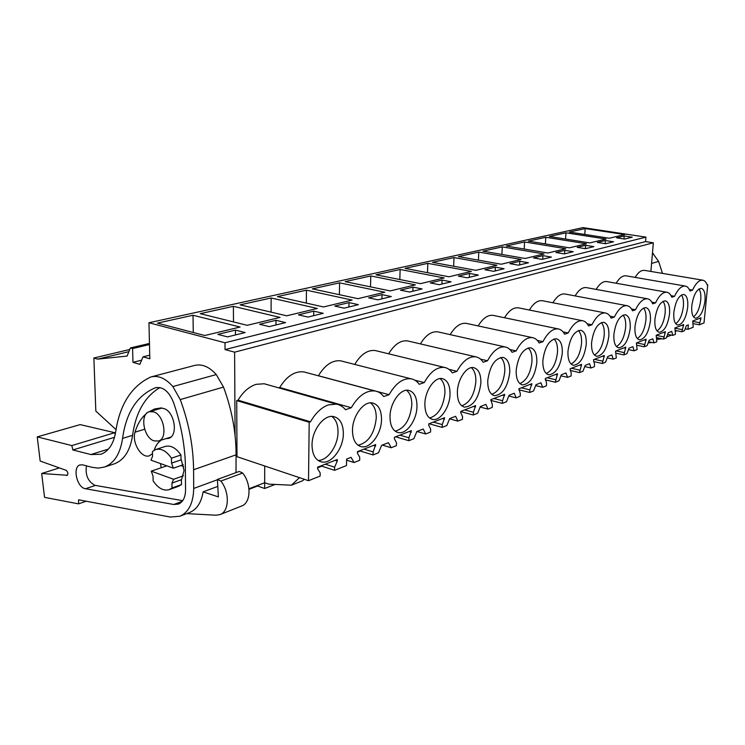 <?xml version="1.0" encoding="UTF-8"?>
<svg xmlns="http://www.w3.org/2000/svg" width="745" height="745" viewBox="0 0 745 745"><rect width="100%" height="100%" fill="white"/><g stroke="black" fill="none" stroke-linecap="round" stroke-linejoin="round"><path stroke-width="1.12" d="M116.024 429.604L95.826 411.1L93.879 358L97.642 359.127L127.078 356.063L130.412 347.943L132.582 348.558L132.973 362.331L139.874 364.352L143.031 356.827L149.829 358.792L148.963 322.753L224.999 342.765L225.055 349.601L234.619 352.162L235.075 435.592M249.007 489.316L257.593 486.01M234.619 352.162L653.337 242.786L650.888 271.441M248.96 488.785L264.68 482.732L264.708 465.988M275.082 484.436L264.671 488.496L264.68 482.732L268.721 484.138L291.37 485.2L302.721 480.702L304.267 479.277M317.612 467.832L321.831 466.184M357.432 452.29L360.114 450.976M693.018 323.609L699.304 324.811L701.026 317.789L692.729 321.03L693.195 327.241L687.942 329.337L688.371 324.876L686.35 325.667L684.497 330.715L681.889 331.758L683.659 324.559L674.923 327.958L675.464 334.319L672.791 335.39L671.72 331.413L668.228 332.782L666.309 337.969L663.562 339.068L665.378 331.683L656.187 335.269L656.801 341.769L653.98 342.886L652.816 338.835L649.137 340.279L647.144 345.615L644.248 346.77L646.12 339.189L636.416 342.97L637.115 349.619L634.144 350.802L632.887 346.667L629.004 348.194L626.927 353.679L623.872 354.899L625.8 347.105L615.547 351.1L616.339 357.907L613.191 359.165L611.831 354.937L607.724 356.548L605.573 362.2L602.332 363.495L604.325 355.477L593.476 359.695L594.547 364.268L594.361 366.67L591.036 368.002L589.556 363.681L585.216 365.385L582.962 371.224L579.545 372.584L581.584 364.333L570.093 368.812L571.266 373.487L571.098 375.955L567.569 377.361L565.958 372.947L561.348 374.763L559.011 380.779L555.37 382.232L557.484 373.72L545.284 378.479L546.569 383.265L546.411 385.808L542.658 387.298L540.917 382.79L536.018 384.709L533.569 390.929L529.704 392.466L529.863 389.886L531.893 383.694L518.911 388.75L520.327 393.658L520.168 396.275L516.183 397.858L514.283 393.248L509.068 395.297L506.507 401.723L502.391 403.362L502.54 400.708L504.654 394.31L490.825 399.702L492.371 404.731L492.231 407.413L487.984 409.107L485.908 404.386L480.348 406.574L477.657 413.233L473.271 414.984L473.401 412.236L475.608 405.625L460.848 411.38L460.783 412.73L462.552 416.539L462.422 419.305L457.886 421.121L455.614 416.287L449.673 418.615L446.851 425.525L442.158 427.397L442.269 424.566L444.579 417.712L428.775 423.877L428.729 425.265L430.657 429.167L430.545 432.026L425.693 433.963L423.207 429.018L416.837 431.513L413.866 438.684L408.837 440.686L408.93 437.771L411.352 430.666L394.403 437.268L394.356 438.703L396.48 442.698L396.387 445.65L391.172 447.736L388.443 442.67L381.608 445.352L378.469 452.802L373.068 454.953L373.143 451.945L375.685 444.56L357.451 451.666L357.414 453.146L359.742 457.244L359.677 460.298L354.061 462.533L351.072 457.346L346.602 459.097L346.481 465.56L334.561 470.319L334.617 467.199L337.262 461.034L337.289 459.525L317.621 467.18L317.603 468.717L320.173 472.917L320.127 476.074L308.523 480.702L237.003 456.685L236.724 400.577L238.065 400.167C243.112 391.823 249.165 386.534 256.206 384.318L264.224 383.768L336.284 404.144L328.461 404.88C321.542 407.357 315.554 412.991 310.497 421.791L238.065 400.167M267.362 384.653L264.224 383.768M278.63 387.838L279.71 387.512C286.778 376.113 294.815 370.908 303.82 371.895L374.986 390.995C366.261 390.138 358.364 395.716 351.295 407.729L345.503 409.722C342.97 406.63 339.897 404.777 336.284 404.144M306.316 372.565L303.82 371.895M318.301 375.778L318.441 375.741C325.006 364.91 332.438 359.947 340.726 360.841L410.942 378.786C402.933 378.013 395.651 383.312 389.095 394.701L383.731 396.545C381.347 393.444 378.432 391.591 374.986 390.995M342.719 361.353L340.726 360.841M376.793 350.923L375.21 350.532C367.658 349.712 360.831 354.341 354.722 364.417M408.754 341.182L407.496 340.884C400.614 340.13 394.329 344.441 388.648 353.81M438.777 332.065L437.781 331.851C431.495 331.153 425.702 335.166 420.404 343.901M467.041 323.526L466.258 323.358C460.494 322.715 455.13 326.468 450.185 334.626M493.693 315.489L493.078 315.358C487.77 314.772 482.807 318.292 478.169 325.928M518.846 307.927L518.371 307.825C513.482 307.275 508.863 310.581 504.523 317.743M542.639 300.784L542.276 300.71C537.76 300.198 533.457 303.308 529.378 310.041M565.176 294.033L564.906 293.986C560.715 293.511 556.701 296.435 552.865 302.768M699.304 324.811L704.016 322.93L707.75 284.86L707.229 285.037C706.148 282.15 704.658 280.53 702.74 280.176L700.663 280.371C697.767 281.442 695.066 284.683 692.561 290.094L689.982 290.988C688.836 288.073 687.263 286.434 685.26 286.061C681.545 285.745 677.969 289.153 674.542 296.305L671.822 297.246C670.612 294.303 668.963 292.636 666.877 292.254C662.929 291.91 659.157 295.448 655.553 302.852L652.685 303.839C651.4 300.868 649.668 299.192 647.489 298.792L586.343 287.607C582.46 287.16 578.707 289.926 575.093 295.905M666.877 292.254L606.691 281.563C603.077 281.144 599.567 283.761 596.158 289.405M685.26 286.061L626.033 275.818C622.662 275.426 619.365 277.904 616.143 283.24M702.74 280.176L644.434 270.351L642.237 270.519C639.759 271.292 637.394 273.583 635.14 277.391M225.055 349.601L645.561 241.594L653.337 242.786M224.999 342.765L645.934 237.133L645.561 241.594M148.963 322.753L582.925 227.616L645.934 237.133M204.782 335.511L240.086 327.027L193.02 315.256L157.428 323.116L204.782 335.511M235.457 330.11L217.819 334.384L227.542 336.898L245.133 332.559L235.457 330.11L235.476 334.943M502.288 246.893L482.956 251.167L525.188 258.468L544.046 253.933L502.288 246.893L501.888 254.436M542.928 255.647L533.522 257.919L542.071 259.39L551.43 257.09L542.928 255.647L542.705 259.241M458.399 256.587L501.217 264.233L521.128 259.446L478.793 252.08L458.399 256.587M509.869 263.656L518.548 265.192L528.429 262.752L519.805 261.244L509.869 263.656M545.796 237.273L528.345 241.129L569.422 247.834L586.399 243.745L545.796 237.273L545.377 243.913M585.477 248.7L593.895 246.623L585.644 245.301L577.17 247.349L585.477 248.7M565.772 248.709L524.592 241.957L506.237 246.018L547.892 253.011L565.772 248.709M555.928 252.499L564.356 253.905L573.222 251.717L564.84 250.339L555.928 252.499M344.134 308.169L358.382 304.658L349.014 302.61L334.719 306.074L344.134 308.169M306.456 290.178L277.41 296.603L323.526 306.959L352.152 300.077L306.456 290.178L306.316 303.094M391.274 296.547L382.027 294.61L368.635 297.86L377.938 299.835L391.274 296.547M312.341 288.874L357.954 298.68L384.774 292.236L339.599 282.849L312.341 288.874M269.206 326.627L285.568 322.594L275.985 320.294L259.577 324.271L269.206 326.627M247.21 325.314L280.055 317.417L233.399 306.325L200.219 313.664L247.21 325.314M298.447 314.856L307.974 317.072L323.228 313.319L313.738 311.149L298.447 314.856M317.323 308.449L271.124 297.991L240.123 304.845L286.695 315.815L317.323 308.449M469.518 273.424L458.38 276.125L467.311 277.82L478.392 275.082L469.518 273.424L469.331 277.317M449.002 276.786L471.315 271.422L427.826 263.348L405.038 268.386L449.002 276.786M484.865 269.709L493.665 271.32L504.123 268.74L495.369 267.166L484.865 269.709M496.924 265.267L454.012 257.565L432.472 262.324L475.859 270.333L496.924 265.267M412.991 287.114L400.428 290.159L409.61 292.031L422.126 288.948L412.991 287.114L412.851 291.23M370.768 275.957L345.14 281.629L390.212 290.923L415.393 284.869L370.768 275.957L370.507 286.862M451.107 281.806L442.102 280.064L430.284 282.923L439.336 284.711L451.107 281.806M444.188 277.941L400.13 269.476L375.983 274.812L420.506 283.64L444.188 277.941M605.545 243.755L613.545 241.78L605.406 240.514L597.36 242.46L605.545 243.755M565.967 232.812L549.363 236.482L589.872 242.917L606.011 239.033L565.967 232.812L565.557 239.052M609.317 238.242L624.683 234.545L585.197 228.566L569.366 232.058L609.317 238.242M624.617 239.052L632.235 237.18L624.217 235.96L616.553 237.813L624.617 239.052M143.031 356.827L149.745 355.179M132.973 362.331L141.625 360.18M132.582 348.558L149.484 344.553M130.412 347.943L149.456 343.445M97.642 359.127L128.885 351.668M93.879 358L129.779 349.479M171.443 458.184C166.424 450.939 161.106 448.071 155.509 449.598L152.436 451.498L152.548 456.368L150.984 460.168L173.352 468.186L171.546 463.12L171.443 458.184L180.951 454.999C175.95 447.82 170.642 444.988 165.045 446.506L155.938 449.459M180.951 454.999L181.044 459.898L171.546 463.12M183.279 464.768L173.352 468.186M183.475 475.794L173.566 479.296L171.946 483.086L172.039 487.956L169.348 489.605C163.593 491.225 158.201 488.329 153.144 480.925L153.023 476.111L151.254 471.129L173.566 479.296M172.039 487.956L181.482 484.567L181.389 479.724L171.946 483.086M166.805 465.839L151.254 471.129M154.122 440.891L158.583 440.975C168.156 438.488 163.956 414.481 153.433 411.808L149.205 411.752C139.585 414.201 143.636 437.986 154.122 440.891M264.671 488.496L256.848 485.749M299.49 477.675L291.37 485.2M672.791 335.39L667.641 334.365M675.212 330.445L681.889 331.758M653.98 342.886L648.578 341.787M656.457 337.634L663.562 339.068M634.144 350.802L628.463 349.61M636.658 345.196L644.248 346.77M613.191 359.165L607.222 357.861M615.752 353.158L623.872 354.899M591.036 368.002L584.75 366.587M593.625 361.567L602.332 363.495M567.569 377.361L560.938 375.815M570.167 370.442L579.545 372.584M542.658 387.298L535.664 385.603M545.256 379.829L555.37 382.232M516.183 397.858L508.788 396.005M518.855 389.793L529.704 392.466M487.984 409.107L480.153 407.059M490.787 400.391L502.391 403.362M457.886 421.121L449.58 418.848M460.829 411.659L473.271 414.984M425.693 433.963L416.958 431.467M429.092 423.747L442.158 427.397M391.172 447.736L382.306 445.082M395.576 436.812L408.837 440.686M354.061 462.533L346.583 460.177M359.612 450.827L373.068 454.953M334.561 470.319L320.927 465.895M308.523 480.702L309.184 422.247L236.724 400.577M309.184 422.247L310.497 421.791M351.295 407.729L279.71 387.512M389.095 394.701L318.441 375.741M647.489 298.792C643.298 298.419 639.303 302.079 635.522 309.752L632.496 310.795C631.127 307.806 629.302 306.102 627.029 305.692C622.569 305.292 618.341 309.082 614.355 317.053L611.151 318.162C609.699 315.144 607.78 313.422 605.406 312.984C600.638 312.555 596.158 316.485 591.949 324.773L588.55 325.947C587.013 322.911 584.993 321.16 582.506 320.713C577.412 320.257 572.644 324.336 568.193 332.959L564.589 334.207C562.95 331.143 560.836 329.383 558.229 328.918C552.771 328.415 547.687 332.661 542.965 341.657L539.138 342.979C537.396 339.906 535.161 338.118 532.442 337.634C526.575 337.094 521.137 341.517 516.127 350.904L512.057 352.31C510.195 349.228 507.848 347.431 504.989 346.919C498.675 346.323 492.855 350.942 487.519 360.766L483.17 362.275C481.196 359.174 478.709 357.358 475.72 356.827C468.903 356.185 462.654 361.008 456.955 371.308L452.299 372.91C450.194 369.809 447.577 367.974 444.448 367.425C437.064 366.717 430.331 371.774 424.222 382.585L419.23 384.308C416.995 381.198 414.239 379.363 410.942 378.786M424.222 382.585L414.844 380.192M456.955 371.308L448.974 369.352M487.519 360.766L480.516 359.127M516.127 350.904L509.887 349.507M542.965 341.657L537.331 340.437M568.193 332.959L563.071 331.888M591.949 324.773L587.246 323.824M614.355 317.053L610.025 316.206M635.522 309.752L631.518 308.998M655.553 302.852L651.838 302.163M674.542 296.305L671.077 295.681M692.561 290.094L689.321 289.526M707.75 284.86L707.126 284.748M687.942 329.337L685.195 328.806M650.832 342.244L648.131 342.979M658.645 338.072L656.96 339.413M193.02 315.256L193.272 332.503M478.793 252.08L478.411 260.163M519.805 261.244L519.6 264.931M585.644 245.301L585.402 248.681M524.592 241.957L524.182 249.026M564.84 250.339L564.608 253.84M349.014 302.61L348.921 306.987M382.027 294.61L381.906 298.857M339.599 282.849L339.394 294.694M275.985 320.294L275.967 324.96M233.399 306.325L233.492 321.905M313.738 311.149L313.692 315.666M271.124 297.991L271.087 312.136M427.826 263.348L427.49 272.679M495.369 267.166L495.174 270.947M454.012 257.565L453.64 266.226M442.102 280.064L441.943 284.069M400.13 269.476L399.823 279.533M605.406 240.514L605.173 243.699M585.197 228.566L584.778 234.442M624.217 235.96L623.984 238.959M181.026 465.541L183.652 466.482M178.539 486.289L181.482 484.567M343.361 433.627C343.212 423.877 339.934 418.178 333.518 416.539C323.982 414.36 311.848 430.256 312.025 445.128C312.285 454.841 315.563 460.457 321.859 461.993C331.609 464.06 343.426 448.22 343.361 433.627M650.394 320.946C650.832 313.17 649.333 308.719 645.887 307.592C640.402 308.402 636.761 314.735 634.982 326.599C634.582 334.375 636.09 338.789 639.499 339.841C644.993 338.994 648.634 332.689 650.394 320.946M416.986 406.602C417.004 397.262 414.192 391.833 408.53 390.315C400.438 388.452 390.11 402.849 389.998 416.511C390.073 425.823 392.885 431.187 398.454 432.603C406.714 434.382 416.8 420.04 416.986 406.602M450.027 394.478C450.11 385.333 447.494 380.034 442.167 378.572C434.67 376.84 425.097 390.576 424.874 403.716C424.864 412.832 427.481 418.075 432.733 419.435C440.37 421.093 449.729 407.403 450.027 394.478M586.231 344.488C586.576 336.237 584.741 331.506 580.718 330.277C574.116 331.134 569.86 338.1 567.969 351.193C567.681 359.435 569.515 364.128 573.492 365.283C580.113 364.37 584.359 357.442 586.231 344.488M509.748 372.565C509.953 363.793 507.69 358.727 502.95 357.367C494.838 358.28 489.772 366.037 487.752 380.639C487.612 389.384 489.884 394.394 494.55 395.67C502.679 394.692 507.745 386.981 509.748 372.565M381.524 419.621C381.468 410.076 378.432 404.516 372.416 402.943C363.635 400.931 352.46 416.036 352.478 430.275C352.646 439.783 355.682 445.277 361.595 446.749C370.563 448.667 381.459 433.609 381.524 419.621M687.71 307.247C688.203 299.76 686.89 295.486 683.761 294.424C678.863 295.206 675.557 301.176 673.843 312.341C673.396 319.829 674.709 324.066 677.81 325.062C682.709 324.243 686.015 318.311 687.71 307.247M691.798 305.748C691.323 313.096 692.561 317.258 695.513 318.236C700.16 317.426 703.317 311.661 704.984 300.915C705.496 293.558 704.258 289.367 701.278 288.334C696.64 289.097 693.483 294.908 691.798 305.748M613.899 334.337C613.535 342.262 615.146 346.76 618.732 347.85C624.571 346.974 628.389 340.484 630.186 328.359C630.605 320.434 628.994 315.889 625.372 314.735C619.542 315.554 615.724 322.091 613.899 334.337M591.605 342.523C591.269 350.597 592.992 355.197 596.764 356.315C602.975 355.421 606.998 348.716 608.833 336.2C609.214 328.107 607.501 323.47 603.683 322.278C597.49 323.116 593.458 329.867 591.605 342.523M480.87 383.163C481.028 374.204 478.588 369.026 473.569 367.62C466.612 366 457.691 379.14 457.374 391.786C457.3 400.717 459.74 405.839 464.684 407.152C473.438 406.146 478.83 398.147 480.87 383.163M669.541 313.915C670.006 306.288 668.6 301.921 665.322 300.831C660.144 301.632 656.68 307.778 654.929 319.279C654.501 326.906 655.917 331.236 659.157 332.261C664.354 331.423 667.809 325.314 669.541 313.915M562.27 353.288C562.577 344.87 560.613 340.027 556.366 338.752C549.307 339.627 544.809 346.844 542.872 360.403C542.63 368.803 544.604 373.608 548.795 374.791C555.863 373.86 560.361 366.689 562.27 353.288M516.192 370.2C515.996 378.767 518.11 383.675 522.534 384.904C530.105 383.945 534.873 376.523 536.828 362.629C537.08 354.033 534.975 349.079 530.487 347.766C522.934 348.66 518.166 356.138 516.192 370.2M682.085 329.607L674.905 328.2M663.758 336.861L656.177 335.343M644.444 344.516L636.612 342.896M624.059 352.581L616.096 350.886M602.519 361.111L594.417 359.332M579.712 370.144L571.48 368.272M555.537 379.717L547.175 377.743M529.863 389.886L521.351 387.8M502.54 400.708L493.888 398.501M473.401 412.236L464.619 409.908M442.269 424.566L433.348 422.089M408.93 437.771L399.869 435.136M373.143 451.945L363.951 449.133M334.617 467.199L325.295 464.191M699.508 322.706L692.692 321.412M650.003 342.905L651.381 342.355M700.933 318.813L699.238 318.488M337.262 461.034L335.138 460.354M375.638 446.022L373.552 445.389M411.305 432.072L409.238 431.485M444.523 419.081L442.493 418.532M475.543 406.956L473.55 406.425M504.579 395.595L502.614 395.101M531.809 384.951L529.881 384.476M557.409 374.94L555.5 374.493M581.5 365.516L579.638 365.097M604.232 356.622L602.398 356.222M625.707 348.222L623.9 347.84M646.027 340.279L644.248 339.916M665.285 332.745L663.534 332.4M683.565 325.602L681.843 325.267M318.003 460.401C327.539 460.857 338.053 445.733 338.016 432.026C338.016 424.641 335.93 419.435 331.776 416.408M637.301 338.528C641.864 335.539 644.732 329.392 645.915 320.08C646.315 314.474 645.524 310.46 643.54 308.02M395.139 431.178C404.563 428.496 410.123 419.835 411.799 405.196C411.92 398.109 410.141 393.127 406.463 390.259M429.614 418.057C438.218 415.282 443.312 406.984 444.914 393.155C445.082 386.227 443.443 381.365 439.997 378.562M571.043 363.998C576.732 361.008 580.225 354.173 581.528 343.492C581.864 337.392 580.811 333.071 578.362 330.529M491.765 394.356C498.992 391.451 503.331 383.787 504.793 371.382C505.045 364.789 503.667 360.142 500.649 357.46M358.038 445.249C368.412 442.698 374.484 433.655 376.253 418.122C376.318 410.877 374.39 405.783 370.479 402.84M675.743 323.721C679.729 320.75 682.271 314.995 683.379 306.456C683.808 301.166 683.156 297.339 681.433 294.964M693.511 316.867C697.245 313.915 699.648 308.346 700.719 300.151C701.147 295.011 700.57 291.276 698.968 288.93M616.46 346.555C621.358 343.557 624.412 337.187 625.632 327.446C626.014 321.691 625.148 317.575 623.016 315.098M594.408 355.03C599.678 352.031 602.947 345.438 604.204 335.241C604.568 329.318 603.608 325.099 601.327 322.585M461.751 405.82C469.62 402.961 474.314 394.99 475.841 381.915C476.055 375.145 474.546 370.395 471.324 367.648M657.034 330.929C661.29 327.949 663.991 322.008 665.136 313.086C665.546 307.648 664.829 303.718 662.985 301.315M546.243 373.506C552.39 370.535 556.133 363.439 557.484 352.227C557.8 345.969 556.645 341.545 554.019 338.947M519.87 383.61C526.519 380.658 530.552 373.292 531.958 361.511C532.237 355.086 530.98 350.55 528.168 347.915M67.404 475.282L41.673 473.494L44.551 497.353L78.542 503.862L78.598 499.802L170.316 517.049L179.917 516.238C188.783 512.206 193.374 502.95 193.7 488.45L193.579 469.75C193.327 446.413 188.895 423.03 180.253 399.581L172.849 386.562C165.52 378.199 158.089 375.033 150.546 377.054L145.703 379.671C129.472 389.579 119.479 406.844 115.736 431.485C113.724 443.666 108.789 451.256 100.938 454.264L90.89 454.552L72.861 449.961L114.516 437.306M179.917 516.238L189.724 512.458C196.885 509.394 201.336 502.53 203.096 491.868L218.378 496.896L217.4 479.445L220.837 481.093C229.833 492.054 229.311 511.489 220.073 514.572L216.069 515.214L186.716 513.622M217.791 486.392L203.096 491.868M236.016 472.628L236.081 454.822C236.063 432.258 231.872 409.675 223.509 387.093L216.264 374.567C209.047 366.549 201.672 363.541 194.138 365.562L151.822 376.719M66.705 475.506L67.097 475.459C68.428 473.792 68.093 472.079 66.1 470.319L40.165 461.034L37.25 436.877L71.827 445.575L72.861 449.961M92.035 467.329L98.48 468.111L104.589 466.994C114.292 463.204 120.29 453.668 122.562 438.386C126.203 412.423 137.061 395.576 155.137 387.866L155.491 387.745C162.82 386.45 168.752 391.172 173.306 401.909C180.374 421.987 184.388 442.083 185.319 462.217L185.552 489.949C185.412 497.315 183.065 502.028 178.511 504.086L173.743 504.495L84.921 488.627C76.66 486.876 72.47 466.91 79.966 464.936L82.751 464.871L92.035 467.329M37.25 436.877L80.171 424.613L114.739 432.696L115.186 434.596M217.4 479.445L239.229 471.445L242.637 473.038L220.837 481.093M220.073 514.572L241.715 505.967C250.944 502.875 251.559 483.766 242.637 473.038M41.673 473.494L59.404 467.916M78.542 503.862L86.169 501.227M71.827 445.575L114.739 432.696M113.566 464.088L114.544 463.772C124.257 459.972 130.273 450.492 132.582 435.313L122.562 438.386M159.933 387.549C144.893 396.536 135.776 412.46 132.582 435.313M86.448 465.849C85.163 474.965 87.947 481.447 94.801 485.302L182.721 500.668M165.828 438.675L168.733 438.358C178.102 435.918 174.991 413 164.664 408.791L160.799 407.934L154.317 409.135L148.162 412.209M160.454 440.379L160.548 440.705C157.689 442.698 155.631 445.771 154.355 449.933L154.29 450.138M146.821 413.205C141.382 417.582 137.462 423.896 135.05 432.165C131.558 442.549 141.727 459.125 149.577 455.698L152.483 453.593M160.482 463.576L161.19 467.748M181.398 480.18L184.062 470.533L181.026 458.799M159.272 440.761L159.616 441.403M662.473 273.396L658.627 261.402L652.471 252.918M662.063 338.761L656.96 339.422M666.691 336.945L671.329 335.092M675.557 331.749L676.292 330.659M217.419 479.752L193.7 488.45M193.579 469.75L236.081 454.822M223.509 387.093L180.253 399.581M216.264 374.567L172.849 386.562M108.463 449.077L90.89 454.552M156.543 387.484L155.137 387.866M182.218 501.329L173.743 504.495M95.351 485.423L85.461 488.757M144.651 429.232L135.05 432.165M658.627 261.402L651.568 263.441M653.439 253.766L652.369 254.054M170.95 437.045L158.583 440.975M162.093 407.999L149.643 411.622M375.21 350.532L444.448 367.425M407.496 340.884L475.72 356.827M437.781 331.851L504.989 346.919M466.258 323.358L532.442 337.634M493.078 315.358L558.229 328.918M518.371 307.825L582.506 320.713M542.276 300.71L605.406 312.984M564.906 293.986L627.029 305.692M178.781 486.206L169.348 489.605M319.288 461.164L321.859 461.993M396.778 432.119L398.454 432.603M431.364 419.062L432.733 419.435M573.007 365.171L573.492 365.283M493.656 395.446L494.55 395.67M359.518 446.115L361.595 446.749M463.576 406.863L464.684 407.152M548.199 374.661L548.795 374.791M521.798 384.727L522.534 384.904M114.544 463.772L104.589 466.994M156.18 387.558L155.491 387.745M156.022 408.642L154.317 409.135"/></g></svg>
